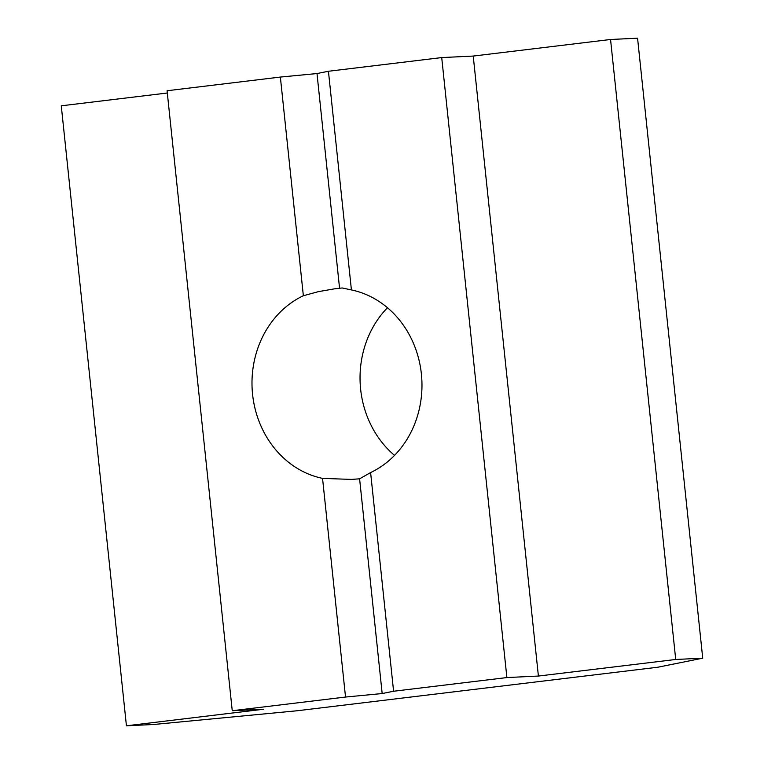 <?xml version="1.0" encoding="UTF-8"?>
<svg xmlns="http://www.w3.org/2000/svg" width="764" height="764" viewBox="0 0 764 764"><rect width="100%" height="100%" fill="white"/><g stroke="black" fill="none" stroke-linecap="round" stroke-linejoin="round"><path stroke-width="1.15" d="M322.551 478.379A95.834 84.966 87.3 0 1 252.578 394.348A95.834 84.966 87.3 0 1 303.356 295.735L318.578 291.6L334.279 288.878L342.167 287.961L351.411 289.928A95.834 84.966 87.3 0 1 421.384 373.959A95.834 84.966 87.3 0 1 370.607 472.572L359.596 478.818L351.325 479.41L322.551 478.379L345.529 697.045L382.172 693.54L393.594 691.248L506.885 677.563L538.4 676.054L675.72 659.475L702.727 658.186L657.842 667.22L297.377 710.74L153.449 724.511L126.432 725.8L263.752 709.221L232.246 710.73L345.529 697.045M387.472 307.739A95.834 84.966 -92.7 0 0 394.539 455.392M370.607 472.572L393.594 691.248M232.246 710.73L167.077 90.744L280.369 77.059L317.003 73.554L328.434 71.262L441.716 57.577L506.885 677.563M328.434 71.262L351.411 289.928M359.596 478.818L382.172 693.54M317.003 73.554L339.569 288.286M280.369 77.059L303.356 295.735M441.716 57.577L473.231 56.068L538.4 676.054M473.231 56.068L610.551 39.489L675.72 659.475M610.551 39.489L637.568 38.2L702.727 658.186M167.316 93.007L61.273 105.814L126.432 725.8"/></g></svg>
